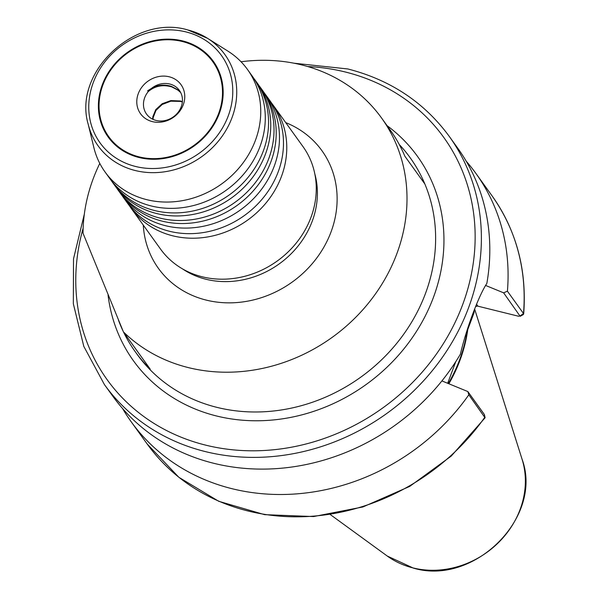 <?xml version="1.0" encoding="UTF-8"?>
<svg xmlns="http://www.w3.org/2000/svg" width="598" height="598" viewBox="0 0 598 598"><rect width="100%" height="100%" fill="white"/><g stroke="black" fill="none" stroke-linecap="round" stroke-linejoin="round"><path stroke-width="0.9" d="M105.046 171.97L109.584 178.279A87.742 77.822 -35.7 0 0 151.279 205.974A87.742 77.822 -35.7 0 0 259.966 146.63A87.742 77.822 -35.7 0 0 252.012 75.774L247.475 69.465A87.742 77.822 -35.7 0 0 227.868 51.099L207.469 38.272A78.106 69.286 144.3 0 1 227.277 128.009A78.106 69.286 144.3 0 1 135.253 170.527A78.106 69.286 144.3 0 1 88.168 124.122L93.856 147.542A87.742 77.822 -35.7 0 0 105.046 171.97A87.742 77.822 -35.7 0 0 146.742 199.665A87.742 77.822 -35.7 0 0 241.966 164.36A87.742 77.822 -35.7 0 0 247.475 69.465M111.265 180.521A87.742 77.822 -35.7 0 0 112.858 182.831L115.04 185.866A87.742 77.822 -35.7 0 0 156.743 213.561A87.742 77.822 -35.7 0 0 265.422 154.217A87.742 77.822 -35.7 0 0 257.476 83.361L255.286 80.326A87.742 77.822 -35.7 0 0 253.604 78.084M116.73 188.108A87.742 77.822 -35.7 0 0 118.322 190.418L120.504 193.453A87.742 77.822 -35.7 0 0 162.2 221.148A87.742 77.822 -35.7 0 0 270.887 161.804A87.742 77.822 -35.7 0 0 262.933 90.948L260.75 87.913A87.742 77.822 -35.7 0 0 259.069 85.671M122.186 195.696A87.742 77.822 -35.7 0 0 123.779 198.005L127.785 203.567A87.742 77.822 -35.7 0 0 169.488 231.269A87.742 77.822 -35.7 0 0 278.167 171.925A87.742 77.822 -35.7 0 0 270.214 101.069L266.215 95.508A87.742 77.822 -35.7 0 0 264.525 93.258M447.678 383.281L455.758 361.685M182.569 40.903A64.793 57.468 144.3 0 1 219.234 113.68A64.793 57.468 144.3 0 1 138.975 157.498A64.793 57.468 144.3 0 1 102.318 84.722A64.793 57.468 144.3 0 1 182.569 40.903M108.731 136.65L108.911 136.905A64.121 56.87 -35.7 0 0 139.386 157.147A64.121 56.87 -35.7 0 0 208.971 131.343A64.121 56.87 -35.7 0 0 213 61.998L212.813 61.751A64.121 56.87 144.3 0 1 208.792 131.089A64.121 56.87 144.3 0 1 139.207 156.893A64.121 56.87 144.3 0 1 108.731 136.65A64.121 56.87 144.3 0 1 112.76 67.305A64.121 56.87 144.3 0 1 182.345 41.509A64.121 56.87 144.3 0 1 212.813 61.751M112.858 182.831A87.742 77.822 -35.7 0 0 154.561 210.526A87.742 77.822 -35.7 0 0 263.24 151.182A87.742 77.822 -35.7 0 0 255.286 80.326M118.322 190.418A87.742 77.822 -35.7 0 0 160.017 218.113A87.742 77.822 -35.7 0 0 268.696 158.769A87.742 77.822 -35.7 0 0 260.75 87.913M123.779 198.005A87.742 77.822 -35.7 0 0 165.482 225.7A87.742 77.822 -35.7 0 0 274.161 166.364A87.742 77.822 -35.7 0 0 266.215 95.508M129.474 205.817A87.742 77.822 -35.7 0 0 131.059 208.126A87.742 77.822 -35.7 0 0 172.762 235.821A87.742 77.822 -35.7 0 0 281.441 176.477A87.742 77.822 -35.7 0 0 273.495 105.622A87.742 77.822 -35.7 0 0 271.806 103.379M123.547 332.069A168.225 149.216 -35.7 0 0 135.275 351.766L137.092 354.293A168.225 149.216 -35.7 0 0 217.044 407.395A168.225 149.216 -35.7 0 0 388.737 352.521A168.225 149.216 -35.7 0 0 424.864 184.005A168.225 149.216 -35.7 0 0 410.176 157.767A168.225 149.216 -35.7 0 0 401.086 146.488L400.757 147.362M131.059 208.126L160.556 249.104A87.742 77.822 -35.7 0 0 202.251 276.799A87.742 77.822 -35.7 0 0 297.475 241.495A87.742 77.822 -35.7 0 0 302.984 146.6L273.495 105.622M122.56 408.524A212.432 188.43 -35.7 0 0 131.104 421.65A212.432 188.43 -35.7 0 0 232.061 488.708A212.432 188.43 -35.7 0 0 468.825 394.815L467.838 391.555L441.907 380.919M104.396 384.544L112.828 396.25A212.432 188.43 -35.7 0 0 213.785 463.308A212.432 188.43 -35.7 0 0 460.385 354.18C466.261 328.922 478.654 295.771 486.832 283.452A212.432 188.43 -35.7 0 0 457.672 148.08L449.248 136.374A212.432 188.43 144.3 0 1 435.912 366.118A212.432 188.43 144.3 0 1 205.361 451.595A212.432 188.43 144.3 0 1 104.396 384.544L83.802 346.377L73.33 303.732L73.517 258.859L84.333 214.099M507.41 291.181L523.489 313.516L523.243 314.615L520.17 316.305L503.636 292.841L507.41 291.181A212.432 188.43 -35.7 0 0 475.948 173.48A212.432 188.43 -35.7 0 0 466.216 161.213M135.275 351.766A168.225 149.216 -35.7 0 0 150.225 369.138L123.42 331.897A168.225 149.216 -35.7 0 0 188.422 367.621A168.225 149.216 -35.7 0 0 370.992 299.934A168.225 149.216 -35.7 0 0 381.554 117.993A168.225 149.216 -35.7 0 0 301.609 64.89A168.225 149.216 -35.7 0 0 241.039 61.773M99.791 163.426A168.225 149.216 -35.7 0 0 83.025 233.235L123.42 331.897M118.419 320.012A168.225 149.216 -35.7 0 0 123.113 331.172M424.864 184.005L404.839 156.175A168.225 149.216 -35.7 0 0 390.158 129.945L381.554 117.993M399.255 144.484L401.086 146.488M485.554 285.425L503.636 292.841M467.838 391.555L484.275 414.392L484.903 417.15A212.432 188.43 -35.7 0 1 147.175 443.985L178.847 477.286L218.778 501.311L264.6 514.654L313.614 516.56L362.949 506.947L409.735 486.391L451.243 456.087L485.053 417.815L468.825 394.815M464.796 337.504L474.035 312.791L474.356 309.884M448.328 383.55A150.001 133.055 -35.7 0 0 467.06 331.449M448.859 383.767A150.001 133.055 -35.7 0 0 467.778 329.52M475.537 306.856A2.534 2.243 144.3 0 1 477.959 306.191L518.511 316.23L520.208 315.871L523.489 313.516A212.432 188.43 -35.7 0 0 492.027 195.815C516.455 230.477 527.002 269.892 523.676 314.062M484.275 414.392L484.373 414.825M180.716 92.593L177.942 90.141L171.873 86.934C162.88 84.348 155.017 85.888 148.274 91.569A20.25 17.962 -35.7 0 0 146.525 114.061A20.25 17.962 -35.7 0 0 156.145 120.452A20.25 17.962 -35.7 0 0 178.122 112.304A20.25 17.962 -35.7 0 0 179.393 90.41A20.25 17.962 -35.7 0 0 169.772 84.019A20.25 17.962 -35.7 0 0 151.436 88.452C157.7 84.871 164.383 84.191 171.491 86.404L177.898 89.864L180.574 92.324M182.36 101.966L180.304 101.406L170.849 101.182L162.208 104.478L155.951 110.428L153.155 117.634L153.058 119.383M152.684 119.211L152.811 116.774L155.779 109.591L162.178 103.731L170.886 100.584L180.334 100.972L182.397 101.578M152.393 121.626A24.922 22.111 -35.7 0 0 183.265 104.77A24.922 22.111 -35.7 0 0 169.159 76.776A24.922 22.111 -35.7 0 0 138.288 93.632A24.922 22.111 -35.7 0 0 152.393 121.626M148.274 91.569L147.624 90.806L151.436 88.452M185.933 31.911A74.787 66.333 -35.7 0 0 93.295 82.487A74.787 66.333 -35.7 0 0 135.619 166.491A74.787 66.333 -35.7 0 0 228.249 115.907A74.787 66.333 -35.7 0 0 185.933 31.911M285.724 122.612A100.726 89.341 144.3 0 1 328.571 237.929A100.726 89.341 144.3 0 1 206.25 300.106A100.726 89.341 144.3 0 1 143.288 225.117M182.39 268.816A85.716 76.028 -35.7 0 0 206.026 279.273A85.716 76.028 -35.7 0 0 290.157 254.733A85.716 76.028 -35.7 0 0 314.742 173.57M522.024 459.077C543.597 516.993 474.102 586.339 413.375 568.1L387.28 556.05A86.471 76.701 -35.7 0 0 413.016 567.921A86.471 76.701 -35.7 0 0 498.799 542.274A86.471 76.701 -35.7 0 0 522.024 459.077L474.655 309.099M83.137 228.137A207.371 183.937 -35.7 0 0 205.697 445.144A207.371 183.937 -35.7 0 0 462.56 304.898A207.371 183.937 -35.7 0 0 345.218 71.977A207.371 183.937 -35.7 0 0 307.693 66.535M387.063 125.647A174.975 155.203 144.3 0 1 419.931 325.738A174.975 155.203 144.3 0 1 216.596 415.999A174.975 155.203 144.3 0 1 108.066 295.158M476.576 304.262L477.959 306.191M187.802 29.967A78.106 69.286 144.3 0 1 207.469 38.272L187.652 29.9C134.692 14.046 72.836 72.493 88.168 124.122M449.248 136.374C424.274 102.378 390.457 79.9 347.804 68.957L293.999 63.209M387.28 556.05L330.328 514.594M492.027 195.815L475.948 173.48M147.175 443.985L131.104 421.65M485.09 417.524L484.395 414.623"/></g></svg>
